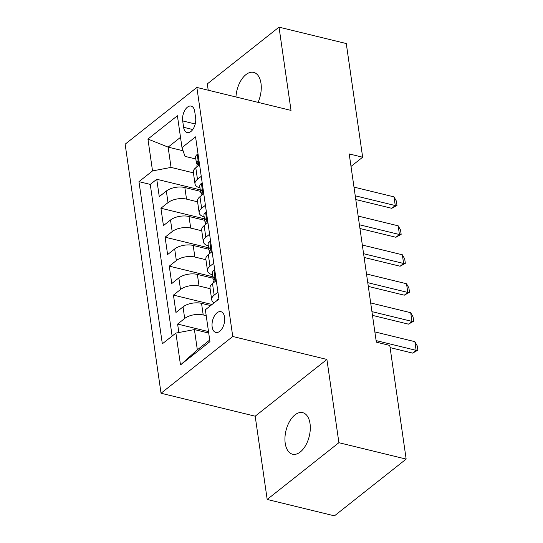 <?xml version="1.0" encoding="UTF-8"?>
<svg xmlns="http://www.w3.org/2000/svg" width="543" height="543" viewBox="0 0 543 543"><rect width="100%" height="100%" fill="white"/><g stroke="black" fill="none" stroke-linecap="round" stroke-linejoin="round"><path stroke-width="0.81" d="M310.026 423.615A21.387 11.973 -76.3 0 0 302.689 412.653A21.387 11.973 -76.3 0 0 289.582 421.422A21.387 11.973 -76.3 0 0 285.211 443.244A21.387 11.973 -76.3 0 0 292.555 454.213A21.387 11.973 -76.3 0 0 305.661 445.436A21.387 11.973 -76.3 0 0 310.026 423.615M258.054 102.369A21.387 11.973 -76.3 0 0 260.993 83.357A21.387 11.973 -76.3 0 0 253.656 72.389A21.387 11.973 -76.3 0 0 235.954 96.98M224.564 317.153A10.697 5.987 -76.3 0 0 220.899 311.675A10.697 5.987 -76.3 0 0 214.342 316.06A10.697 5.987 -76.3 0 0 212.164 326.974A10.697 5.987 -76.3 0 0 215.829 332.452A10.697 5.987 -76.3 0 0 222.386 328.067A10.697 5.987 -76.3 0 0 224.564 317.153M267.183 499.451L338.907 442.701L326.906 359.446L255.19 416.196L267.183 499.451L334.44 515.85L406.157 459.1L389.779 345.436L376.333 342.158L349.203 153.927L362.656 157.212L346.278 43.549L279.021 27.15L207.304 83.9L208.213 90.213M255.19 416.196L161.033 393.241L125.141 144.194L196.865 87.443L232.75 336.49L161.033 393.241M200.489 191.346L184.851 187.532A13.365 6.462 171.8 0 0 166.334 191.048L159.262 196.641L156.757 179.271L200.279 189.88M197.584 201.82L186.52 199.118A13.365 6.462 171.8 0 0 168.004 202.627L160.925 208.227L204.446 218.836M160.925 208.227L163.429 225.603L170.509 220.003A13.365 6.462 171.8 0 1 189.018 216.494L204.657 220.309M208.831 249.264L193.193 245.45A13.365 6.462 171.8 0 0 174.676 248.965L167.604 254.558L165.099 237.182L208.621 247.798M213.005 278.22L197.367 274.412A13.365 6.462 171.8 0 0 178.851 277.921L171.778 283.521L169.273 266.145L212.795 276.754M210.643 305.587L201.541 303.367A13.365 6.462 171.8 0 0 183.025 306.876L175.952 312.476L173.448 295.1L212.014 304.508M182.686 120.926L183.602 127.293A10.358 5.803 -76.3 0 0 187.159 132.607A10.358 5.803 -76.3 0 0 193.505 128.358A10.358 5.803 -76.3 0 0 195.623 117.783L194.706 111.417A10.358 5.803 -76.3 0 0 191.15 106.102A10.358 5.803 -76.3 0 0 184.803 110.351A10.358 5.803 -76.3 0 0 182.686 120.926L195.229 123.987M183.086 150.784L168.126 147.133L171.045 167.407L152.529 170.916L138.96 181.654L162.33 343.821L175.898 333.083L180.493 364.937L209.951 341.622L205.363 309.768L218.931 299.03L195.561 136.863L181.993 147.601L185 156.364L195.826 158.997M152.529 170.916L147.94 139.062L177.405 115.747L181.993 147.601M206.218 315.687L203.211 314.954L201.541 303.367M210.107 288.693L199.037 285.991L197.367 274.412M205.933 259.73L194.862 257.036L193.193 245.45M201.758 230.775L190.688 228.074L189.018 216.494M156.757 179.271L150.262 184.41L172.117 336.076M203.211 314.954A13.365 6.462 -8.2 0 0 184.695 318.463L177.622 324.062L178.837 332.526M173.448 295.1L180.52 289.5A13.365 6.462 -8.2 0 1 199.037 285.991M169.273 266.145L176.346 260.545A13.365 6.462 -8.2 0 1 194.862 257.036M165.099 237.182L172.179 231.589A13.365 6.462 -8.2 0 1 190.688 228.074M201.249 176.326L197.469 179.312A13.365 6.462 171.8 0 0 194.998 183.846A13.365 6.462 171.8 0 0 200 187.953M199.58 164.739L195.799 167.733A13.365 6.462 171.8 0 0 193.328 172.26L194.998 183.846M203.754 193.695L199.973 196.688A13.365 6.462 171.8 0 0 197.503 201.222L199.166 212.802A13.365 6.462 -8.2 0 1 201.636 208.274L205.424 205.281M207.928 222.657L204.141 225.65A13.365 6.462 171.8 0 0 201.67 230.178L203.34 241.764A13.365 6.462 -8.2 0 1 205.811 237.23L209.598 234.237M212.096 251.613L208.315 254.606A13.365 6.462 171.8 0 0 205.845 259.14L207.514 270.719A13.365 6.462 -8.2 0 1 209.985 266.192L213.766 263.199M216.27 280.575L212.489 283.568A13.365 6.462 171.8 0 0 210.019 288.095L211.689 299.682A13.365 6.462 -8.2 0 1 214.159 295.148L217.94 292.154M193.41 172.857L171.045 167.407M338.907 442.701L406.157 459.1M326.906 359.446L232.75 336.49M196.865 87.443L291.021 110.405L279.021 27.15M351.009 166.429L362.656 157.212M180.514 137.331L168.126 147.133L147.94 139.062M208.722 333.056L194.414 329.574L197.333 349.841L209.727 340.04M150.262 184.41L138.96 181.654M177.622 324.062L208.505 331.59M204.168 216.908A13.365 6.462 -8.2 0 1 199.166 212.802M208.342 245.864A13.365 6.462 -8.2 0 1 203.34 241.764M212.517 274.826A13.365 6.462 -8.2 0 1 207.514 270.719M175.898 333.083L194.414 329.574M214.193 302.784A13.365 6.462 -8.2 0 1 211.689 299.682M180.493 364.937L197.333 349.841M198.1 154.456L197.136 154.497A8.858 4.283 171.8 0 0 195.595 157.422L196.39 162.927A8.858 4.283 171.8 0 0 197.367 164.509L197.401 164.543M196.953 166.816L196.892 166.402A8.858 4.283 -8.2 0 1 197.313 164.705C198.195 162.262 198.032 161.101 196.81 161.23A8.858 4.283 171.8 0 0 196.39 162.927M197.306 160.966L196.81 161.23L197.774 161.468M353.988 187.111L394.008 196.871L396.363 201.046L396.994 205.39L395.263 205.553L391.774 208.315L355.78 199.539M394.008 196.871L395.263 205.553L355.237 195.799M396.994 205.39L391.774 208.315M202.274 183.419L201.31 183.459A8.858 4.283 171.8 0 0 199.77 186.378L200.564 191.883A8.858 4.283 171.8 0 0 201.541 193.471L201.575 193.505M201.127 195.779L201.066 195.358A8.858 4.283 -8.2 0 1 201.48 193.661C202.369 191.217 202.2 190.057 200.985 190.193A8.858 4.283 171.8 0 0 200.564 191.883M201.48 189.921L200.985 190.193L201.948 190.423M358.163 216.066L398.182 225.827L400.537 230.001L401.162 234.345L399.438 234.515L395.942 237.277L359.948 228.501M398.182 225.827L399.438 234.515L359.412 224.754M401.162 234.345L395.942 237.277M206.442 212.374L205.485 212.415A8.858 4.283 171.8 0 0 203.944 215.34L204.738 220.838A8.858 4.283 171.8 0 0 205.709 222.426L205.749 222.46M205.295 224.734L205.24 224.313A8.858 4.283 -8.2 0 1 205.654 222.623C206.544 220.18 206.374 219.019 205.152 219.148A8.858 4.283 171.8 0 0 204.738 220.838M205.654 218.883L205.152 219.148L206.123 219.386M362.33 245.029L402.356 254.782L404.711 258.957L405.336 263.301L403.605 263.47L400.116 266.233L364.122 257.457M402.356 254.782L403.605 263.47L363.586 253.717M405.336 263.301L400.116 266.233M210.616 241.336L209.659 241.37A8.858 4.283 171.8 0 0 208.118 244.296L208.912 249.8A8.858 4.283 171.8 0 0 209.883 251.389L209.924 251.416M209.469 253.696L209.408 253.276A8.858 4.283 -8.2 0 1 209.829 251.579C210.718 249.135 210.548 247.975 209.326 248.103A8.858 4.283 171.8 0 0 208.912 249.8M209.822 247.839L209.326 248.103L210.297 248.341M366.505 273.984L406.531 283.745L408.886 287.919L409.51 292.263L407.779 292.433L404.291 295.188L368.297 286.412M406.531 283.745L407.779 292.433L367.76 282.672M409.51 292.263L404.291 295.188M214.79 270.292L213.833 270.333A8.858 4.283 171.8 0 0 212.293 273.258L213.08 278.756A8.858 4.283 171.8 0 0 214.057 280.344L214.098 280.378M213.643 282.652L213.582 282.231A8.858 4.283 -8.2 0 1 214.003 280.541C214.885 278.091 214.723 276.937 213.501 277.066A8.858 4.283 171.8 0 0 213.08 278.756M213.996 276.801L213.501 277.066L214.471 277.297M370.679 302.94L410.698 312.7L413.06 316.874L413.685 321.218L411.954 321.388L408.465 324.151L372.471 315.374M410.698 312.7L411.954 321.388L371.928 311.628M413.685 321.218L408.465 324.151M218.639 299.261L218.001 299.288A8.858 4.283 171.8 0 0 216.745 300.768M374.853 331.902L414.872 341.662L417.228 345.837L417.859 350.181L416.128 350.35L412.639 353.106L390.091 347.608M414.872 341.662L416.128 350.35L376.102 340.59M417.859 350.181L412.639 353.106M186.52 199.118L184.851 187.532M168.004 202.627L166.334 191.048M184.695 318.463L183.025 306.876M180.52 289.5L178.851 277.921M176.346 260.545L174.676 248.965M172.179 231.589L170.509 220.003M197.469 179.312L195.799 167.733M201.636 208.274L199.973 196.688M205.811 237.23L204.141 225.65M209.985 266.192L208.315 254.606M214.159 295.148L212.489 283.568M192.758 129.526L183.602 127.293M198.813 165.35L197.245 154.49M202.98 194.306L201.419 183.453M207.154 223.268L205.593 212.408M211.329 252.224L209.761 241.37M215.503 281.179L213.935 270.326M218.164 299.641L218.11 299.281"/></g></svg>
